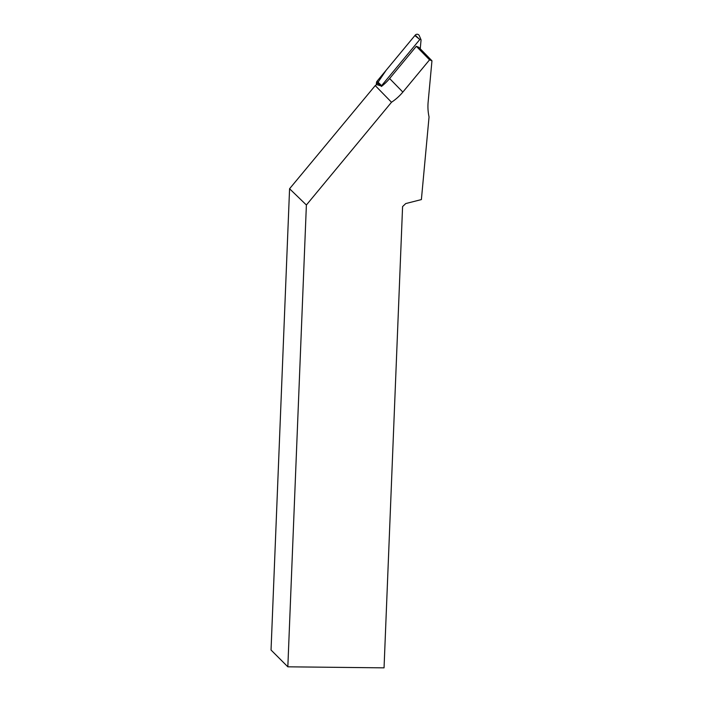 <?xml version="1.0" encoding="UTF-8"?>
<svg xmlns="http://www.w3.org/2000/svg" width="703" height="703" viewBox="0 0 703 703"><rect width="100%" height="100%" fill="white"/><g stroke="black" fill="none" stroke-linecap="round" stroke-linejoin="round"><path stroke-width="1.05" d="M420.245 48.788L421.053 40.062A0.738 0.712 135.7 0 0 419.779 39.561L381.606 85.643A0.738 0.712 135.7 0 0 381.439 86.047L376.676 84.597A50.045 48.595 135.7 0 1 375.244 85.581L289.574 188.756L271.042 650.029L287.835 666.813L306.385 205.004L289.574 188.756M419.26 39.06L414.867 35.572L386.105 70.291L376.263 84.887L376.483 82.585A2.452 2.381 -44.3 0 1 377.045 81.232L415.209 35.15A2.452 2.381 -44.3 0 1 419.287 35.66L421 39.72M287.835 666.813L384.049 667.85L402.582 206.577L405.745 203.562L421.387 199.582L429.05 116.909A50.045 48.595 -44.3 0 1 428.145 101.961L431.958 60.792L429.551 59.852L416.325 46.301L418.733 47.242L431.958 60.792M381.413 86.469A50.045 48.595 -44.3 0 0 389.62 78.534L402.845 92.084A50.045 48.595 -44.3 0 1 391.501 102.251L306.385 205.004M391.501 102.251L375.244 85.581M402.845 92.084L429.551 59.852M389.62 78.534L416.325 46.301M381.439 86.047L376.483 82.585M419.779 39.561L415.209 35.15M377.045 81.232L381.606 85.643"/></g></svg>
